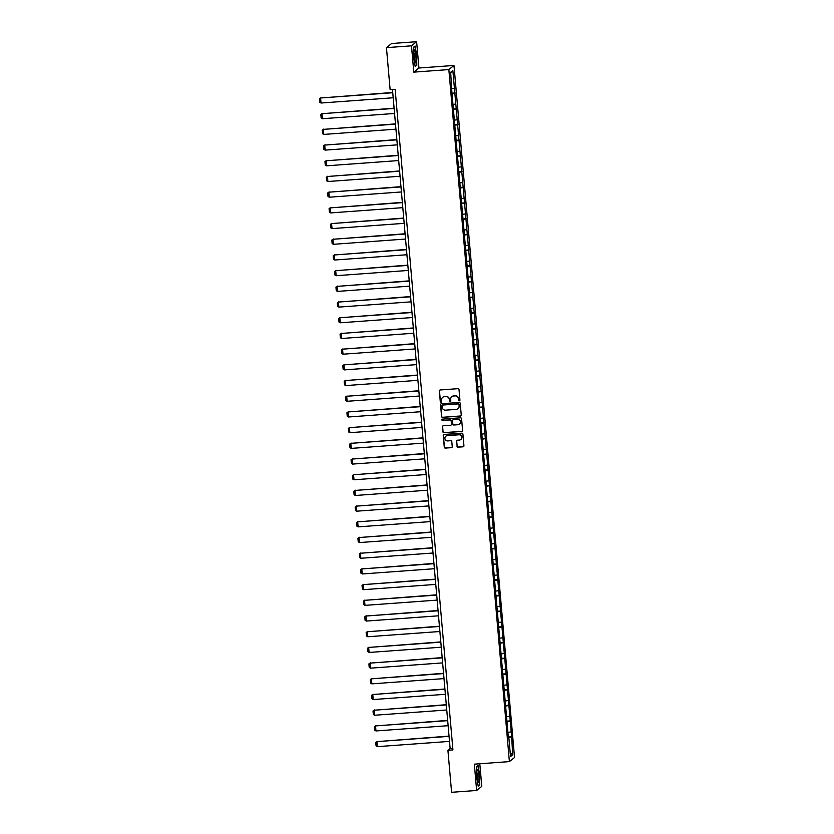 <?xml version="1.0" encoding="UTF-8"?>
<svg xmlns="http://www.w3.org/2000/svg" width="834" height="834" viewBox="0 0 834 834"><rect width="100%" height="100%" fill="white"/><g stroke="black" fill="none" stroke-linecap="round" stroke-linejoin="round"><path stroke-width="1.25" d="M459.315 400.831A0.698 0.688 -128.7 0 0 459.941 400.091L459.023 389.593A1.001 0.98 -128.7 0 0 457.949 388.675L440.258 389.968A1.001 0.98 -128.7 0 0 439.362 391.031L440.279 401.519A0.698 0.688 -128.7 0 0 441.405 402.019A0.698 0.688 -128.7 0 0 441.655 401.425L441.53 400.07A3.19 3.138 -128.7 0 1 444.407 396.671L445.877 396.567A3.19 3.138 -128.7 0 1 449.307 399.496L449.422 400.852A0.698 0.688 -128.7 0 0 450.548 401.352A0.698 0.688 -128.7 0 0 450.798 400.758L450.683 399.403A3.19 3.138 -128.7 0 1 453.55 396.004L455.02 395.9A3.19 3.138 -128.7 0 1 458.45 398.829L458.564 400.195A0.698 0.688 -128.7 0 0 459.315 400.831M451.903 396.63A3.19 3.138 -128.7 0 1 453.686 395.9L455.166 395.785A3.19 3.138 -128.7 0 1 458.585 398.725L458.7 400.08A0.698 0.688 -128.7 0 0 459.753 400.622M439.789 390.124A1.001 0.98 -128.7 0 0 439.497 390.917L440.415 401.415A0.698 0.688 -128.7 0 0 441.467 401.957M442.76 397.297A3.19 3.138 -128.7 0 1 444.543 396.567L446.023 396.452A3.19 3.138 -128.7 0 1 449.443 399.392L449.557 400.747A0.698 0.688 -128.7 0 0 450.61 401.29M457.001 446.253A1.001 0.98 -128.7 0 0 458.074 447.17L463.037 446.805A1.001 0.98 -128.7 0 0 463.933 445.752L462.912 434.097A1.001 0.98 -128.7 0 0 461.848 433.18L444.147 434.462A1.001 0.98 -128.7 0 0 443.25 435.525L444.272 447.18A1.001 0.98 -128.7 0 0 445.346 448.098L451.34 447.66A1.001 0.98 -128.7 0 0 452.236 446.597L451.799 441.613A1.001 0.98 -128.7 0 0 450.725 440.696L447.754 440.915A2.669 2.627 -128.7 0 1 445.856 436.192A2.669 2.627 -128.7 0 1 447.295 435.629L458.94 434.785A2.669 2.627 -128.7 0 1 460.837 439.508A2.669 2.627 -128.7 0 1 459.409 440.06L457.459 440.206A1.001 0.98 -128.7 0 0 456.563 441.269L457.147 446.138A1.001 0.98 -128.7 0 0 458.21 447.055L463.183 446.701A1.001 0.98 -128.7 0 0 463.641 446.534M474.337 764.163L476.641 790.476L451.601 792.3L447.921 750.287L452.935 749.922L395.139 89.29L390.124 89.655L386.455 47.642L411.496 45.818L413.789 72.131L448.848 69.576L509.397 761.609L474.337 764.163M460.347 416.093A1.001 0.98 -128.7 0 0 461.244 415.03L460.232 403.375A1.001 0.98 -128.7 0 0 459.159 402.457L441.457 403.75A1.001 0.98 -128.7 0 0 440.56 404.803L441.582 416.458A1.001 0.98 -128.7 0 0 442.656 417.375L460.493 415.978A1.001 0.98 -128.7 0 0 460.952 415.822M461.567 418.731L462.589 430.386A1.001 0.98 -128.7 0 1 461.692 431.449L444.001 432.742A1.001 0.98 -128.7 0 1 442.927 431.824L442.489 426.831A1.001 0.98 -128.7 0 1 443.386 425.778L450.568 425.257A1.001 0.98 -128.7 0 0 451.465 424.193L451.173 420.878A1.001 0.98 -128.7 0 0 450.099 419.971L442.635 420.513A0.698 0.688 -128.7 0 1 442.135 419.273A0.698 0.688 -128.7 0 1 442.51 419.127L460.504 417.813A1.001 0.98 -128.7 0 1 461.567 418.731M476.641 790.476L481.781 786.358L479.8 763.767M413.789 72.131L418.939 68.013L416.635 41.7L411.496 45.818M416.635 41.7L391.594 43.524L386.455 47.642M508.469 738.716L451.757 90.458L450.662 72.266L452.862 70.515L511.628 736.61L512.722 754.791L510.533 756.553L508.969 738.736M448.848 69.576L453.988 65.459L514.536 757.491L509.397 761.609M508.406 732.325L510.731 731.95M506.989 721.733L509.793 721.285M507.041 716.625L509.355 716.25M505.613 706.044L508.417 705.585M505.665 700.925L507.979 700.55M504.236 690.344L507.051 689.885M504.289 685.225L506.603 684.86M502.86 674.643L505.675 674.185M502.912 669.535L505.237 669.16M501.495 658.943L504.299 658.495M501.547 653.835L503.861 653.46M500.119 643.243L502.923 642.795M500.171 638.135L502.485 637.76M498.742 627.543L501.557 627.095M498.795 622.435L501.109 622.06M497.377 611.854L500.181 611.395M497.418 606.735L499.743 606.36M496.001 596.154L498.805 595.695M496.053 591.045L498.367 590.67M494.625 580.454L497.429 579.995M494.677 575.345L496.991 574.97M493.248 564.754L496.063 564.305M493.301 559.645L495.615 559.27M491.883 549.053L494.687 548.605M491.924 543.945L494.249 543.57M490.507 533.364L493.311 532.905M490.559 528.245L492.873 527.87M489.131 517.664L491.935 517.205M489.183 512.545L491.497 512.18M487.754 501.964L490.569 501.505M487.807 496.856L490.121 496.48M486.389 486.264L489.193 485.815M486.43 481.155L488.755 480.78M485.013 470.564L487.817 470.115M485.065 465.455L487.379 465.08M483.637 454.864L486.441 454.415M483.689 449.755L486.003 449.38M482.261 439.174L485.075 438.715M482.313 434.055L484.627 433.68M480.895 423.474L483.699 423.015M480.937 418.366L483.261 417.99M479.519 407.774L482.323 407.315M479.571 402.666L481.885 402.29M478.143 392.074L480.947 391.626M478.195 386.966L480.509 386.59M476.767 376.374L479.581 375.925M476.819 371.266L479.133 370.89M475.401 360.674L478.205 360.225M475.453 355.565L477.767 355.19M474.025 344.984L476.829 344.525M474.077 339.865L476.391 339.49M472.649 329.284L475.453 328.825M472.701 324.176L475.015 323.8M471.273 313.584L474.087 313.125M471.325 308.476L473.639 308.1M469.907 297.884L472.711 297.436M469.959 292.776L472.273 292.4M468.531 282.184L471.335 281.736M468.583 277.076L470.897 276.7M467.155 266.494L469.959 266.036M467.207 261.376L469.521 261M465.779 250.794L468.593 250.336M465.831 245.676L468.155 245.311M464.413 235.094L467.217 234.635M464.465 229.986L466.779 229.611M463.037 219.394L465.841 218.946M463.089 214.286L465.403 213.911M461.661 203.694L464.475 203.246M461.713 198.586L464.027 198.211M460.285 187.994L463.099 187.546M460.337 182.886L462.661 182.51M458.919 172.304L461.723 171.846M458.971 167.186L461.285 166.81M457.543 156.604L460.347 156.146M457.595 151.496L459.909 151.121M456.167 140.904L458.981 140.446M456.219 135.796L458.533 135.421M454.791 125.204L457.605 124.756M454.843 120.096L457.168 119.721M453.425 109.504L456.229 109.056M453.477 104.396L455.791 104.021M452.049 93.804L454.853 93.356M452.101 88.696L454.415 88.321M452.862 70.515L450.725 72.933M418.939 68.013L453.988 65.459M392.47 89.488L450.131 748.525L447.921 750.287M452.789 748.327L450.131 748.525M508.354 737.433L511.169 736.985M512.722 754.791L510.231 753.123M451.997 93.22L455.322 92.981M453.373 108.92L456.698 108.681M454.749 124.62L458.064 124.381M456.115 140.32L459.44 140.081M457.491 156.021L460.816 155.781M458.867 171.721L462.192 171.47M460.243 187.41L463.558 187.17M461.609 203.11L464.934 202.87M462.985 218.81L466.31 218.571M464.361 234.51L467.686 234.271M465.737 250.21L469.052 249.96M467.103 265.91L470.428 265.66M468.479 281.6L471.804 281.36M469.855 297.3L473.18 297.06M471.22 313L474.546 312.76M472.597 328.7L475.922 328.46M473.973 344.4L477.298 344.15M475.349 360.09L478.674 359.85M476.714 375.79L480.04 375.55M478.091 391.49L481.416 391.25M479.467 407.19L482.792 406.95M480.843 422.89L484.168 422.64M482.208 438.59L485.534 438.34M483.584 454.28L486.91 454.04M484.961 469.98L488.286 469.74M486.337 485.68L489.662 485.44M487.702 501.38L491.028 501.14M489.078 517.08L492.404 516.83M490.455 532.77L493.78 532.53M491.831 548.47L495.156 548.23M493.196 564.17L496.522 563.93M494.572 579.87L497.898 579.63M495.949 595.57L499.274 595.33M497.325 611.27L500.64 611.02M498.69 626.959L502.016 626.72M500.066 642.66L503.392 642.42M501.442 658.36L504.768 658.12M502.819 674.06L506.134 673.82M504.184 689.76L507.51 689.51M505.56 705.46L508.886 705.21M506.936 721.149L510.262 720.91M508.313 736.849L511.628 736.61M416.781 65.427L416.708 55.096L415.082 46.006L413.539 47.246L413.612 57.577L415.238 66.668L416.145 65.479M478.038 765.508L476.485 766.748L476.558 777.079L478.184 786.17L479.738 784.93L479.654 774.598L478.038 765.508M440.998 403.906A1.001 0.98 -128.7 0 0 440.706 404.698L441.728 416.354A1.001 0.98 -128.7 0 0 442.791 417.271L460.493 415.978M458.95 404.563A0.698 0.688 -128.7 0 0 458.2 403.917L442.666 405.053A0.698 0.688 -128.7 0 0 442.041 405.793L442.166 407.221A3.19 3.138 -128.7 0 0 445.585 410.161L456.198 409.379A3.19 3.138 -128.7 0 0 459.075 405.991L459.086 404.448A0.698 0.688 -128.7 0 0 458.335 403.812L458.2 403.917M442.364 405.147A0.698 0.688 -128.7 0 1 442.802 404.938L458.335 403.812M457.991 408.65A3.19 3.138 -128.7 0 0 459.211 405.887L459.075 405.991M459.086 404.448L459.211 405.887M442.927 425.934A1.001 0.98 -128.7 0 0 442.635 426.727L443.062 431.71A1.001 0.98 -128.7 0 0 444.136 432.627L461.838 431.334A1.001 0.98 -128.7 0 0 462.297 431.178M451.173 424.986A1.001 0.98 -128.7 0 0 451.601 424.079L451.309 420.774A1.001 0.98 -128.7 0 0 450.245 419.856L442.635 420.513M442.208 419.221A0.698 0.688 -128.7 0 0 442.771 420.399M458.012 424.704A2.669 2.627 -128.7 0 0 460.232 421.107A2.669 2.627 -128.7 0 0 457.553 419.429L453.446 419.721A1.001 0.98 -128.7 0 0 452.549 420.784L452.841 424.089A1.001 0.98 -128.7 0 0 453.904 425.006L458.012 424.704M459.513 424.089A2.669 2.627 -128.7 0 0 457.689 419.314L457.553 419.429M452.977 419.877A1.001 0.98 -128.7 0 1 453.581 419.617L457.689 419.314M457.001 440.362A1.001 0.98 -128.7 0 0 456.709 441.155L457.147 446.138M460.91 439.445A2.669 2.627 -128.7 0 0 459.086 434.67L458.94 434.785M445.929 436.14A2.669 2.627 -128.7 0 1 447.431 435.515L459.086 434.67M443.688 434.629A1.001 0.98 -128.7 0 0 443.396 435.411L444.407 447.066A1.001 0.98 -128.7 0 0 445.481 447.983L451.475 447.545A1.001 0.98 -128.7 0 0 451.945 447.389M476.485 766.926L477.84 765.841L479.654 774.598M479.091 784.971L479.738 784.93M392.731 92.48L320.6 97.995L392.751 92.73M393.189 97.766L321.038 103.02L319.776 102.28L319.464 98.756L320.944 97.714M319.464 98.756L320.6 97.995L321.038 103.02M394.107 108.18L321.966 113.695L394.128 108.43M394.565 113.466L322.414 118.72L321.142 117.98L320.84 114.456L322.32 113.414M320.84 114.456L321.966 113.695L322.414 118.72M395.472 123.88L323.342 129.385L395.504 124.13M395.942 129.166L323.78 134.42L322.518 133.68L322.205 130.156L323.686 129.114M322.205 130.156L323.342 129.385L323.78 134.42M414.915 50.321A6.599 0.959 85.8 0 0 414.258 50.009A6.599 0.959 85.8 0 0 413.966 55.868A6.599 0.959 85.8 0 0 415.009 62.373A6.599 0.959 85.8 0 0 415.186 62.738A6.599 0.959 85.8 0 0 416.02 58.484A6.599 0.959 85.8 0 0 414.915 50.321M413.539 47.423L414.884 46.339L416.458 55.148L416.531 65.156L415.165 66.261M414.425 60.038A4.514 0.657 85.8 0 0 413.904 52.782M477.861 769.824A6.599 0.959 85.8 0 0 477.204 769.501A6.599 0.959 85.8 0 0 476.923 775.37A6.599 0.959 85.8 0 0 477.955 781.875A6.599 0.959 85.8 0 0 478.132 782.229A6.599 0.959 85.8 0 0 478.966 777.986A6.599 0.959 85.8 0 0 477.861 769.824M479.414 774.65L479.487 784.658L478.111 785.753M477.382 779.54A4.514 0.657 85.8 0 0 476.85 772.284M396.848 139.58L324.718 145.085L396.869 139.831M397.307 144.855L325.156 150.12L323.894 149.38L323.582 145.856L325.062 144.814M323.582 145.856L324.718 145.085L325.156 150.12M398.225 155.27L326.094 160.785L398.245 155.531M398.683 160.555L326.532 165.82L325.26 165.069L324.958 161.556L326.438 160.503M324.958 161.556L326.094 160.785L326.532 165.82M399.601 170.97L327.46 176.485L399.622 171.22M400.059 176.255L327.898 181.52L326.636 180.769L326.334 177.246L327.814 176.203M326.334 177.246L327.46 176.485L327.898 181.52M400.966 186.67L328.836 192.185L400.987 186.92M401.435 191.956L329.274 197.21L328.012 196.47L327.699 192.946L329.18 191.903M327.699 192.946L328.836 192.185L329.274 197.21M402.342 202.37L330.212 207.885L402.363 202.62M402.801 207.656L330.65 212.91L329.388 212.17L329.076 208.646L330.556 207.603M329.076 208.646L330.212 207.885L330.65 212.91M403.719 218.07L331.578 223.575L403.739 218.32M404.177 223.345L332.026 228.61L330.754 227.87L330.452 224.346L331.932 223.303M330.452 224.346L331.578 223.575L332.026 228.61M405.095 233.77L332.954 239.275L405.115 234.02M405.553 239.045L333.392 244.31L332.13 243.57L331.828 240.046L333.308 239.004M331.828 240.046L332.954 239.275L333.392 244.31M406.46 249.46L334.33 254.975L406.481 249.71M406.929 254.745L334.768 260.01L333.506 259.259L333.193 255.746L334.674 254.693M333.193 255.746L334.33 254.975L334.768 260.01M407.836 265.16L335.706 270.675L407.857 265.41M408.295 270.445L336.144 275.7L334.882 274.959L334.57 271.436L336.05 270.393M334.57 271.436L335.706 270.675L336.144 275.7M409.213 280.86L337.072 286.375L409.233 281.11M409.671 286.145L337.52 291.4L336.248 290.659L335.946 287.136L337.426 286.093M335.946 287.136L337.072 286.375L337.52 291.4M410.589 296.56L338.448 302.064L410.609 296.81M411.047 301.845L338.885 307.1L337.624 306.359L337.322 302.836L338.802 301.793M337.322 302.836L338.448 302.064L338.885 307.1M411.954 312.26L339.824 317.764L411.975 312.51M412.423 317.535L340.262 322.8L339 322.06L338.687 318.536L340.168 317.493M338.687 318.536L339.824 317.764L340.262 322.8M413.33 327.95L341.2 333.464L413.351 328.21M413.789 333.235L341.638 338.5L340.376 337.749L340.063 334.236L341.544 333.183M340.063 334.236L341.2 333.464L341.638 338.5M414.707 343.65L342.566 349.165L414.727 343.9M415.165 348.935L343.014 354.2L341.742 353.449L341.44 349.926L342.92 348.883M341.44 349.926L342.566 349.165L343.014 354.2M416.083 359.35L343.942 364.865L416.103 359.6M416.541 364.635L344.379 369.889L343.118 369.149L342.816 365.626L344.286 364.583M342.816 365.626L343.942 364.865L344.379 369.889M417.448 375.05L345.318 380.565L417.469 375.3M417.917 380.335L345.756 385.589L344.494 384.849L344.181 381.326L345.662 380.283M344.181 381.326L345.318 380.565L345.756 385.589M418.824 390.75L346.694 396.254L418.845 391M419.283 396.035L347.132 401.29L345.87 400.549L345.557 397.026L347.038 395.983M345.557 397.026L346.694 396.254L347.132 401.29M420.2 406.45L348.059 411.954L420.221 406.7M420.659 411.725L348.508 416.99L347.236 416.249L346.934 412.726L348.414 411.683M346.934 412.726L348.059 411.954L348.508 416.99M421.577 422.14L349.436 427.654L421.597 422.4M422.035 427.425L349.873 432.69L348.612 431.939L348.31 428.426L349.78 427.373M348.31 428.426L349.436 427.654L349.873 432.69M422.942 437.84L350.812 443.354L422.963 438.09M423.411 443.125L351.25 448.39L349.988 447.639L349.675 444.115L351.156 443.073M349.675 444.115L350.812 443.354L351.25 448.39M424.318 453.54L352.188 459.054L424.339 453.79M424.777 458.825L352.626 464.079L351.364 463.339L351.051 459.815L352.532 458.773M351.051 459.815L352.188 459.054L352.626 464.079M425.694 469.24L353.553 474.754L425.715 469.49M426.153 474.525L354.002 479.779L352.73 479.039L352.428 475.516L353.908 474.473M352.428 475.516L353.553 474.754L354.002 479.779M427.06 484.94L354.93 490.444L427.091 485.19M427.529 490.215L355.367 495.479L354.106 494.739L353.804 491.216L355.274 490.173M353.804 491.216L354.93 490.444L355.367 495.479M428.436 500.64L356.306 506.144L428.457 500.89M428.905 505.915L356.743 511.179L355.482 510.439L355.169 506.916L356.65 505.863M355.169 506.916L356.306 506.144L356.743 511.179M429.812 516.329L357.682 521.844L429.833 516.58M430.271 521.615L358.12 526.88L356.858 526.129L356.545 522.605L358.026 521.563M356.545 522.605L357.682 521.844L358.12 526.88M431.188 532.029L359.047 537.544L431.209 532.28M431.647 537.315L359.496 542.569L358.224 541.829L357.922 538.305L359.402 537.263M357.922 538.305L359.047 537.544L359.496 542.569M432.554 547.729L360.424 553.244L432.585 547.98M433.023 553.015L360.861 558.269L359.6 557.529L359.287 554.005L360.768 552.963M359.287 554.005L360.424 553.244L360.861 558.269M433.93 563.43L361.8 568.934L433.951 563.68M434.399 568.715L362.237 573.969L360.976 573.229L360.663 569.705L362.144 568.663M360.663 569.705L361.8 568.934L362.237 573.969M435.306 579.13L363.176 584.634L435.327 579.38M435.765 584.405L363.614 589.669L362.352 588.929L362.039 585.405L363.52 584.363M362.039 585.405L363.176 584.634L363.614 589.669M436.682 594.819L364.541 600.334L436.703 595.08M437.141 600.105L364.99 605.369L363.718 604.619L363.416 601.106L364.896 600.053M363.416 601.106L364.541 600.334L364.99 605.369M438.048 610.519L365.918 616.034L438.079 610.769M438.517 615.805L366.355 621.069L365.094 620.319L364.781 616.795L366.262 615.753M364.781 616.795L365.918 616.034L366.355 621.069M439.424 626.219L367.294 631.734L439.445 626.47M439.893 631.505L367.731 636.759L366.47 636.019L366.157 632.495L367.638 631.453M366.157 632.495L367.294 631.734L367.731 636.759M440.8 641.919L368.67 647.434L440.821 642.17M441.259 647.205L369.108 652.459L367.846 651.719L367.533 648.195L369.014 647.153M367.533 648.195L368.67 647.434L369.108 652.459M442.176 657.619L370.035 663.124L442.197 657.87M442.635 662.894L370.473 668.159L369.212 667.419L368.909 663.895L370.39 662.853M368.909 663.895L370.035 663.124L370.473 668.159M443.542 673.319L371.411 678.824L443.573 673.57M444.011 678.595L371.849 683.859L370.588 683.119L370.275 679.595L371.756 678.553M370.275 679.595L371.411 678.824L371.849 683.859M444.918 689.009L372.788 694.524L444.939 689.27M445.377 694.295L373.225 699.559L371.964 698.809L371.651 695.295L373.132 694.242M371.651 695.295L372.788 694.524L373.225 699.559M446.294 704.709L374.153 710.224L446.315 704.959M446.753 709.995L374.602 715.249L373.33 714.509L373.027 710.985L374.508 709.942M373.027 710.985L374.153 710.224L374.602 715.249M447.67 720.409L375.529 725.924L447.691 720.659M448.129 725.695L375.967 730.949L374.706 730.209L374.403 726.685L375.884 725.643M374.403 726.685L375.529 725.924L375.967 730.949M449.036 736.109L376.905 741.624L449.057 736.359M449.505 741.395L377.343 746.649L376.082 745.909L375.769 742.385L377.249 741.343M375.769 742.385L376.905 741.624L377.343 746.649"/></g></svg>
